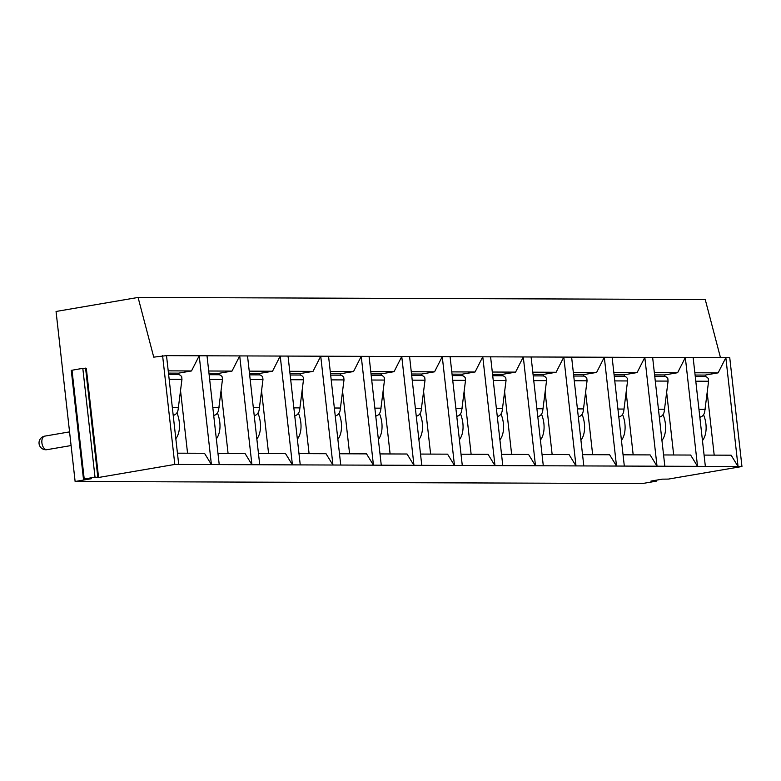 <?xml version="1.0" encoding="UTF-8"?>
<svg xmlns="http://www.w3.org/2000/svg" width="781" height="781" viewBox="0 0 781 781"><rect width="100%" height="100%" fill="white"/><g stroke="black" fill="none" stroke-linecap="round" stroke-linejoin="round"><path stroke-width="1.17" d="M741.95 466.511L705.35 466.374L693.137 357.561L729.747 357.698L741.95 466.511L668.36 479.095L662.308 479.153L650.944 481.096L655.747 480.989L655.669 480.295M656.684 480.12L656.782 480.998L656.05 481.203L642.275 483.556L75.122 481.486L56.056 311.473L138.081 297.444L705.233 299.514L720.482 357.669M656.782 480.998L655.747 480.989M138.081 297.444L153.74 357.142L166.509 355.638L178.712 464.451L174.807 464.441L98.562 477.484L95.009 477.132L83.479 479.183L91.582 478.675L75.122 481.486M178.712 464.451L211.407 464.568L204.495 453.273L177.443 453.175M219.227 464.597L211.407 464.568L199.204 355.765L207.014 355.794L219.227 464.597L251.921 464.715L245.009 453.429L217.958 453.331M259.731 464.744L251.921 464.715L239.708 355.911L247.528 355.941L259.731 464.744L292.426 464.871L285.514 453.576L258.472 453.478M300.246 464.9L292.426 464.871L280.223 356.058L288.043 356.087L300.246 464.9L332.94 465.017L326.028 453.722L298.977 453.624M340.75 465.046L332.94 465.017L320.737 356.204L328.547 356.234L340.75 465.046L373.445 465.164L366.543 453.868L339.491 453.771M381.265 465.193L373.445 465.164L361.242 356.351L369.062 356.38L381.265 465.193L413.959 465.31L407.047 454.015L379.996 453.917M421.779 465.339L413.959 465.31L401.756 356.497L409.566 356.526L421.779 465.339L454.474 465.456L447.562 454.161L420.51 454.064M462.284 465.486L454.474 465.456L442.261 356.653L450.081 356.673L462.284 465.486L494.978 465.603L488.066 454.317L461.024 454.21M502.798 465.632L494.978 465.603L482.775 356.8L490.595 356.829L502.798 465.632L535.493 465.759L528.581 454.464L501.529 454.366M543.303 465.779L535.493 465.759L523.29 356.946L531.1 356.976L543.303 465.779L575.997 465.906L569.085 454.61L542.043 454.513M583.817 465.935L575.997 465.906L563.794 357.093L571.614 357.122L583.817 465.935L616.512 466.052L609.6 454.757L582.548 454.659M624.322 466.081L616.512 466.052L604.309 357.239L612.119 357.268L624.322 466.081L657.026 466.198L650.114 454.903L623.062 454.806M664.836 466.228L657.026 466.198L644.813 357.386L652.633 357.415L664.836 466.228L697.531 466.345L690.619 455.05L663.577 454.952M705.35 466.374L697.531 466.345L685.327 357.532L693.137 357.561M704.081 455.098L731.133 455.196L738.045 466.491L725.842 357.688L718.13 372.859L694.846 372.781M162.594 355.628L174.807 464.441M166.509 355.638L199.204 355.765L191.501 370.946L168.218 370.858M652.633 357.415L685.327 357.532L677.625 372.713L654.341 372.635M612.119 357.268L644.813 357.386L637.111 372.566L613.827 372.478M571.614 357.122L604.309 357.239L596.606 372.42L573.313 372.332M531.1 356.976L563.794 357.093L556.092 372.273L532.808 372.186M490.595 356.829L523.29 356.946L515.577 372.127L492.294 372.039M450.081 356.673L482.775 356.8L475.073 371.981L451.789 371.893M409.566 356.526L442.261 356.653L434.558 371.824L411.275 371.746M369.062 356.38L401.756 356.497L394.054 371.678L370.77 371.6M328.547 356.234L361.242 356.351L353.539 371.531L330.256 371.444M288.043 356.087L320.737 356.204L313.025 371.385L289.741 371.297M247.528 355.941L280.223 356.058L272.52 371.239L249.237 371.151M207.014 355.794L239.708 355.911L232.006 371.092L208.722 371.004M714.195 455.138L707.186 392.628M705.38 376.559L705.214 375.075L718.13 372.859M695.1 375.036L705.214 375.075M695.266 376.471L704.979 376.51A5.613 4.569 90.2 0 1 708.347 378.736L708.592 381.245L704.804 411.07A6.951 5.662 -89.8 0 1 701.006 416.898L699.844 417.347M703.525 414.76A19.915 11.451 -99.7 0 1 702.461 440.611M695.793 381.206L708.592 381.245M699.796 416.888L701.006 416.898M654.595 374.89L664.699 374.929L677.625 372.713M673.681 454.991L666.671 392.482M664.865 376.413L664.699 374.929M654.751 376.325L664.465 376.364A5.613 4.569 90.2 0 1 667.833 378.59L668.077 381.099L664.299 410.923A6.951 5.662 -89.8 0 1 660.501 416.751L659.34 417.2M663.02 414.613A19.915 11.451 -99.7 0 1 661.946 440.464M655.279 381.06L668.077 381.099M659.291 416.742L660.501 416.751M614.081 374.743L624.195 374.782L637.111 372.566M633.176 454.845L626.157 392.335M624.361 376.266L624.195 374.782M614.247 376.178L623.951 376.208A5.613 4.569 90.2 0 1 627.328 378.443L627.573 380.952L623.785 410.777A6.951 5.662 -89.8 0 1 619.987 416.595L618.825 417.044M622.506 414.467A19.915 11.451 -99.7 0 1 621.432 440.308M614.774 380.903L627.573 380.952M618.777 416.595L619.987 416.595M573.566 374.597L583.68 374.626L596.606 372.42M592.662 454.698L585.652 392.189M583.846 376.12L583.68 374.626M573.732 376.032L583.446 376.061A5.613 4.569 90.2 0 1 586.814 378.297L587.058 380.806L583.28 410.621A6.951 5.662 -89.8 0 1 579.482 416.449L578.321 416.898M582.001 414.32A19.915 11.451 -99.7 0 1 580.927 440.162M574.26 380.757L587.058 380.806M578.262 416.449L579.482 416.449M533.062 374.45L543.166 374.48L556.092 372.273M552.147 454.542L545.138 392.042M543.342 375.973L543.166 374.48M533.218 375.886L542.932 375.915A5.613 4.569 90.2 0 1 546.309 378.15L546.554 380.659L542.766 410.474A6.951 5.662 -89.8 0 1 538.968 416.302L537.806 416.751M541.487 414.174A19.915 11.451 -99.7 0 1 540.413 440.015M533.755 380.611L546.554 380.659M537.758 416.302L538.968 416.302M492.547 374.294L502.661 374.333L515.577 372.127M511.643 454.396L504.633 391.886M502.827 375.817L502.661 374.333M492.713 375.729L502.427 375.768A5.613 4.569 90.2 0 1 505.795 378.004L506.039 380.513L502.251 410.328A6.951 5.662 -89.8 0 1 498.454 416.156L497.292 416.605M500.982 414.018A19.915 11.451 -99.7 0 1 499.908 439.869M493.241 380.464L506.039 380.513M497.243 416.156L498.454 416.156M452.043 374.148L462.147 374.187L475.073 371.981M471.128 454.249L464.119 391.74M462.313 375.671L462.147 374.187M452.199 375.583L461.913 375.622A5.613 4.569 90.2 0 1 465.281 377.848L465.525 380.367L461.747 410.181A6.951 5.662 -89.8 0 1 457.949 416.009L456.787 416.458M460.468 413.871A19.915 11.451 -99.7 0 1 459.394 439.723M452.736 380.318L465.525 380.367M456.739 416L457.949 416.009M411.528 374.001L421.642 374.04L434.558 371.824M430.624 454.103L423.605 391.593M421.808 375.524L421.642 374.04M411.694 375.436L421.398 375.476A5.613 4.569 90.2 0 1 424.776 377.701L425.02 380.21L421.232 410.035A6.951 5.662 -89.8 0 1 417.435 415.863L416.273 416.312M419.953 413.725A19.915 11.451 -99.7 0 1 418.88 439.576M412.222 380.171L425.02 380.21M416.224 415.853L417.435 415.863M371.014 373.855L381.128 373.894L394.054 371.678M390.11 453.956L383.1 391.447M381.294 375.378L381.128 373.894M371.18 375.29L380.894 375.329A5.613 4.569 90.2 0 1 384.262 377.555L384.506 380.064L380.728 409.888A6.951 5.662 -89.8 0 1 376.93 415.717L375.768 416.166M379.449 413.579A19.915 11.451 -99.7 0 1 378.375 439.43M371.707 380.025L384.506 380.064M375.71 415.707L376.93 415.717M330.509 373.709L340.623 373.748L353.539 371.531M349.595 453.81L342.586 391.301M340.789 375.231L340.623 373.748M330.666 375.144L340.379 375.173A5.613 4.569 90.2 0 1 343.757 377.408L344.001 379.917L340.213 409.742A6.951 5.662 -89.8 0 1 336.416 415.56L335.254 416.009M338.934 413.432A19.915 11.451 -99.7 0 1 337.861 439.273M331.203 379.869L344.001 379.917M335.205 415.56L336.416 415.56M289.995 373.562L300.109 373.591L313.025 371.385M309.091 453.663L302.081 391.154M300.275 375.085L300.109 373.591M290.161 374.997L299.875 375.026A5.613 4.569 90.2 0 1 303.243 377.262L303.487 379.771L299.699 409.586A6.951 5.662 -89.8 0 1 295.901 415.414L294.74 415.863M298.43 413.286A19.915 11.451 -99.7 0 1 297.356 439.127M290.688 379.722L303.487 379.771M294.691 415.414L295.901 415.414M249.49 373.406L259.595 373.445L272.52 371.239M268.576 453.507L261.567 391.008M259.761 374.939L259.595 373.445M249.647 374.851L259.36 374.88A5.613 4.569 90.2 0 1 262.728 377.116L262.972 379.625L259.194 409.439A6.951 5.662 -89.8 0 1 255.397 415.267L254.235 415.717M257.915 413.129A19.915 11.451 -99.7 0 1 256.842 438.981M250.184 379.576L262.972 379.625M254.186 415.267L255.397 415.267M208.976 373.259L219.09 373.298L232.006 371.092M228.072 453.361L221.052 390.851M219.256 374.782L219.09 373.298M209.142 374.695L218.846 374.734A5.613 4.569 90.2 0 1 222.224 376.959L222.468 379.478L218.68 409.293A6.951 5.662 -89.8 0 1 214.882 415.121L213.721 415.57M217.401 412.983A19.915 11.451 -99.7 0 1 216.327 438.834M209.669 379.429L222.468 379.478M213.672 415.121L214.882 415.121M98.562 477.484L86.359 368.671L82.806 368.32L71.276 370.37L83.479 479.183M187.557 453.214L180.548 390.705M178.742 374.636L178.576 373.152L191.501 370.946M168.471 373.113L178.576 373.152M168.628 374.548L178.341 374.587A5.613 4.569 90.2 0 1 181.709 376.813L181.953 379.332L178.175 409.146A6.951 5.662 -89.8 0 1 174.378 414.975L173.216 415.424M176.896 412.837A19.915 11.451 -99.7 0 1 175.823 438.688M169.155 379.283L181.953 379.332M173.157 414.965L174.378 414.975M698.946 409.342L705.165 409.361M658.442 409.195L664.651 409.215M617.927 409.039L624.136 409.068M577.423 408.893L583.632 408.922M536.908 408.746L543.117 408.766M496.394 408.6L502.613 408.619M455.889 408.453L462.098 408.473M415.375 408.307L421.584 408.326M374.87 408.151L381.079 408.18M334.356 408.004L340.565 408.033M293.841 407.858L300.06 407.887M253.337 407.711L259.546 407.731M212.822 407.565L219.031 407.584M97.781 476.927L85.578 368.115M95.009 477.132L82.806 368.32M84.211 478.978L72.008 370.174M71.091 445.551L47.055 449.661A6.863 3.944 80.3 0 1 46.655 449.7A6.863 3.944 -99.7 0 1 41.949 443.217A6.863 3.944 -99.7 0 1 44.732 436.13A6.863 6.863 0 0 0 39.05 443.462A6.863 6.863 0 0 0 47.055 449.661A6.863 3.944 80.3 0 0 47.436 449.563M172.318 407.418L178.527 407.438M69.558 431.883L44.732 436.13"/></g></svg>
